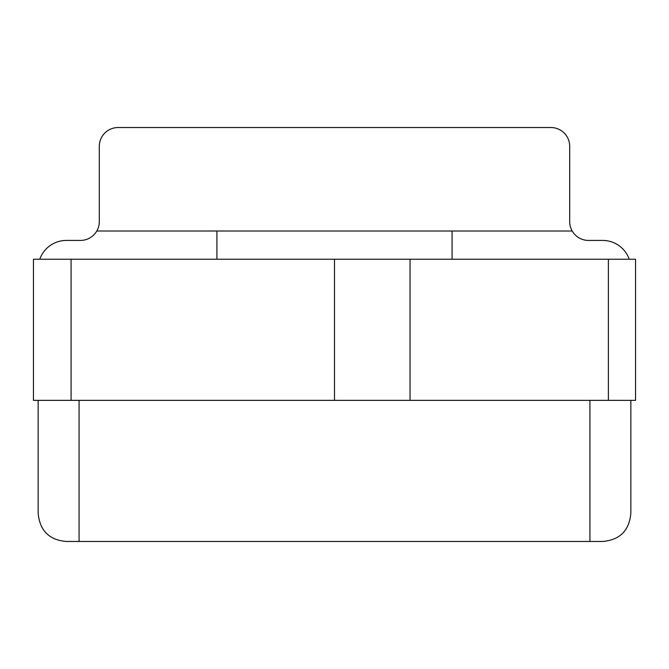 <?xml version="1.0" encoding="UTF-8"?>
<svg xmlns="http://www.w3.org/2000/svg" width="669" height="669" viewBox="0 0 669 669"><rect width="100%" height="100%" fill="white"/><g stroke="black" fill="none" stroke-linecap="round" stroke-linejoin="round"><path stroke-width="1" d="M38.15 513.248L38.15 400.355L630.85 400.355L630.85 513.248C629.253 530.617 619.845 540.025 602.618 541.472L66.373 541.472C49.172 540.034 39.764 530.626 38.158 513.248M629.228 259.238A28.223 28.223 0 0 0 602.618 240.422L588.511 240.422A18.816 18.816 0 0 1 569.695 221.606L569.695 146.344A18.816 18.816 0 0 0 550.88 127.528L118.12 127.528A18.816 18.816 0 0 0 99.305 146.344L99.305 221.606A18.816 18.816 0 0 1 96.788 231.014L572.212 231.014M96.788 231.014A18.816 18.816 0 0 1 80.489 240.422L66.382 240.422A28.223 28.223 0 0 0 39.772 259.238M630.842 400.355L635.55 400.355L635.55 259.238L608.389 259.238L608.389 400.355M608.389 259.238L33.45 259.238L33.45 400.355L38.158 400.355M452.093 231.014L452.093 259.238M79.076 400.355L79.076 541.472M589.924 400.355L589.924 541.472M71.081 259.238L71.081 400.355M334.5 259.238L334.5 400.355M410.038 259.238L410.038 400.355M216.907 231.014L216.907 259.238"/></g></svg>

